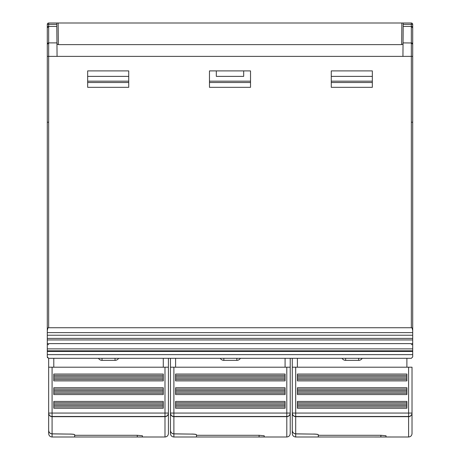 <?xml version="1.0" encoding="UTF-8"?>
<svg xmlns="http://www.w3.org/2000/svg" width="460" height="460" viewBox="0 0 460 460"><rect width="100%" height="100%" fill="white"/><g stroke="black" fill="none" stroke-linecap="round" stroke-linejoin="round"><path stroke-width="0.69" d="M411.338 327.738C411.838 327.296 412.292 328.273 412.706 330.671L412.706 24.369A1.368 1.368 0 0 0 411.338 23L403.224 23L403.196 26.421L411.338 26.421L411.338 42.901A1.368 1.345 0 0 1 412.706 44.252L411.338 42.975L411.338 327.738L48.662 327.738C48.162 327.296 47.708 328.273 47.294 330.671L47.294 332.609L412.706 332.609L412.706 356.937L411.338 358.305L48.662 358.305L47.294 356.937A1.368 1.368 0 0 1 47.294 356.937L47.294 354.625L47.294 356.937M412.706 354.625L47.294 354.625L47.294 351.434L412.706 351.434M412.706 350.813L47.294 350.813L47.294 351.434M47.294 350.813L47.294 343.608L412.706 343.608M412.706 339.94L47.294 339.94L47.294 343.608M412.706 338.399L47.294 338.399L47.294 339.94M412.706 335.225L47.294 335.225L47.294 338.399M47.294 332.609L47.294 335.225M412.706 322.707L412.706 331.551M47.294 322.707L47.294 331.551M412.706 330.671L412.706 332.609M372.335 87.325L331.275 87.325L331.275 70.903L372.335 70.903L372.335 87.325M87.665 87.325L128.725 87.325L128.725 70.903L87.665 70.903L87.665 87.325M250.527 87.325L209.472 87.325L209.472 70.903L250.527 70.903L250.527 87.325M58.328 44.626L58.144 23L48.662 23L56.775 23L56.954 43.913L58.328 44.626L401.672 44.626L403.046 43.913L403.196 26.421L411.338 26.421L412.706 27.79L412.706 46.368M412.706 40.106L412.706 39.732M411.338 122.222L412.706 122.222L412.706 330.016M56.787 24.369L48.662 24.369L48.662 26.421L56.804 26.421L48.662 26.421L48.662 56.379L412.706 56.379L412.706 44.315M47.294 330.671L47.294 44.315L48.662 42.975M56.948 42.901L48.662 42.901A1.368 1.345 180 0 0 47.294 44.252L47.294 44.315M48.662 122.222L47.294 122.222L47.294 330.016M47.294 24.369A1.368 1.368 0 0 1 48.662 23L48.662 24.369L47.294 24.369L47.294 56.379L47.294 24.369A1.368 1.368 0 0 1 48.662 23A1.368 1.368 0 0 0 47.696 23.402M47.294 40.106L47.294 27.796A1.368 1.368 180 0 1 48.662 26.421L47.294 27.79L47.294 46.368M47.38 357.426A1.368 1.368 0 0 0 47.621 357.828A1.368 1.368 0 0 1 47.38 357.426A1.368 1.368 0 0 0 47.621 357.828M403.213 24.369L411.338 24.369L411.338 23L403.224 23L402.937 56.379M58.144 23L403.224 23M243.685 70.903L243.685 76.377L216.315 76.377L216.315 70.903M331.275 70.903L331.275 76.377L372.335 76.377L372.335 70.903M128.725 70.903L128.725 76.377L87.665 76.377L87.665 70.903M56.775 23L57.063 56.379M412.706 24.369A1.368 1.368 0 0 0 412.304 23.402A1.368 1.368 0 0 1 412.706 24.369L411.338 24.369L411.338 26.421A1.368 1.368 0 0 1 412.706 27.79M87.665 81.167L128.725 81.167M209.472 81.167L250.527 81.167M331.275 81.167L372.335 81.167M48.662 430.399C48.869 432.503 50.008 433.671 52.083 433.895L69.977 434.102L52.083 433.843C50.008 433.619 48.869 432.457 48.662 430.347L48.662 433.579C48.864 435.654 50.002 436.799 52.083 437L52.083 433.895M52.083 437L74.664 437L74.664 434.734C74.411 434.384 72.847 434.177 69.977 434.102M168.412 358.305L168.412 413.051C168.159 415.311 167.014 416.518 164.99 416.674L164.99 437C167.072 436.799 168.21 435.654 168.412 433.579L168.412 413.051A3.421 3.421 0 0 1 164.99 416.472L52.083 416.472A3.421 3.421 0 0 1 48.662 413.051L48.662 358.305M48.662 424.822L48.662 407.577M52.083 367.201L52.083 413.051L164.99 413.051L164.99 416.674L52.083 416.674C50.059 416.518 48.915 415.311 48.662 413.051L48.662 430.347M48.662 367.201L168.412 367.201M168.371 413.632L168.28 414M168.291 414.011L168.366 413.666M48.662 427.76L48.662 433.205M74.664 435.292L74.664 436.983L142.41 436.994L142.41 435.764L137.275 435.292L74.664 435.292L74.664 434.694C74.411 434.338 72.847 434.125 69.977 434.056M164.99 437L142.41 436.994M48.84 414.149L48.662 413.051L52.083 413.051L52.083 433.843M53.791 375.412L53.791 380.886L163.283 380.886L163.283 374.043L53.791 374.043L53.791 375.412L163.283 375.412M163.283 379.517L53.791 379.517M163.283 387.728L53.791 387.728L53.791 394.571L163.283 394.571L163.283 387.728L159.517 387.728M53.791 389.097L163.283 389.097M163.283 393.202L53.791 393.202M163.283 401.419L53.791 401.419L53.791 408.261L163.283 408.261L163.283 401.419L159.517 401.419M53.791 402.787L163.283 402.787M163.283 406.893L53.791 406.893M102.034 360.358L115.04 360.358L115.04 358.305L102.034 358.305L102.034 360.358A4.105 4.105 0 0 1 98.48 358.305M170.464 430.399C170.671 432.503 171.816 433.671 173.886 433.895L191.785 434.102L173.886 433.843C171.816 433.619 170.677 432.457 170.464 430.347L170.464 433.579C170.671 435.654 171.81 436.799 173.886 437L173.886 433.895M173.886 437L196.472 437L196.472 434.734C196.213 434.384 194.655 434.177 191.785 434.102M290.22 358.305L290.22 413.051C289.961 415.311 288.822 416.518 286.798 416.674L286.798 437C288.874 436.799 290.013 435.654 290.22 433.579L290.22 413.051A3.421 3.421 0 0 1 286.798 416.472L173.886 416.472A3.421 3.421 0 0 1 170.464 413.051L170.464 358.305M170.464 424.822L170.464 407.577M173.886 367.201L173.886 413.051L286.798 413.051L286.798 416.674L173.886 416.674C171.862 416.518 170.723 415.311 170.464 413.051L170.464 430.347M170.464 367.201L290.22 367.201M290.174 413.632L290.082 414M287.471 416.605L287.764 416.524M170.464 427.76L170.464 433.205M196.472 435.292L196.472 436.983L264.212 436.994L264.212 435.764L259.083 435.292L196.472 435.292L196.472 434.694C196.213 434.338 194.655 434.125 191.785 434.056M286.798 437L264.212 436.994M170.648 414.149L170.464 413.051L173.886 413.051L173.886 433.843M175.599 375.412L175.599 380.886L285.085 380.886L285.085 374.043L175.599 374.043L175.599 375.412L285.085 375.412M285.085 379.517L175.599 379.517M285.085 387.728L175.599 387.728L175.599 394.571L285.085 394.571L285.085 387.728L281.325 387.728M175.599 389.097L285.085 389.097M285.085 393.202L175.599 393.202M285.085 401.419L175.599 401.419L175.599 408.261L285.085 408.261L285.085 401.419L281.325 401.419M175.599 402.787L285.085 402.787M285.085 406.893L175.599 406.893M223.842 360.358L236.842 360.358L236.842 358.305L223.842 358.305L223.842 360.358A4.105 4.105 0 0 1 220.288 358.305M292.272 430.399C292.479 432.503 293.618 433.671 295.694 433.895L313.588 434.102L295.694 433.843C293.618 433.619 292.479 432.457 292.272 430.347L292.272 433.579C292.474 435.654 293.612 436.799 295.694 437L295.694 433.895M295.694 437L318.274 437L318.274 434.734C318.021 434.384 316.457 434.177 313.588 434.102M292.272 367.201L412.022 367.201L412.022 413.051C411.769 415.311 410.625 416.518 408.601 416.674L408.601 437C410.682 436.799 411.821 435.654 412.022 433.579L412.022 413.051A3.421 3.421 0 0 1 408.601 416.472L295.694 416.472A3.421 3.421 0 0 1 292.272 413.051L292.272 358.305M292.272 424.822L292.272 407.577M295.694 367.201L295.694 413.051L408.601 413.051L408.601 416.674L295.694 416.674C293.67 416.518 292.525 415.311 292.272 413.051L292.272 430.347M411.982 413.632L411.89 414M292.272 427.76L292.272 433.205M318.274 435.292L318.274 436.983L386.02 436.994L386.02 435.764L380.886 435.292L318.274 435.292L318.274 434.694C318.021 434.338 316.457 434.125 313.588 434.056M408.601 437L386.02 436.994M292.451 414.149L292.272 413.051L295.694 413.051L295.694 433.843M297.401 375.412L297.401 380.886L406.893 380.886L406.893 374.043L297.401 374.043L297.401 375.412L406.893 375.412M406.893 379.517L297.401 379.517M406.893 387.728L297.401 387.728L297.401 394.571L406.893 394.571L406.893 387.728L403.127 387.728M297.401 389.097L406.893 389.097M406.893 393.202L297.401 393.202M406.893 401.419L297.401 401.419L297.401 408.261L406.893 408.261L406.893 401.419L403.127 401.419M297.401 402.787L406.893 402.787M406.893 406.893L297.401 406.893M345.644 360.358L358.65 360.358L358.65 358.305L345.644 358.305L345.644 360.358A4.105 4.105 0 0 1 342.091 358.305M412.706 348.887L47.294 348.887M47.294 56.379L48.662 56.379L48.662 327.738M411.338 42.975L403.052 42.901M48.662 344.62L47.294 344.62L48.662 344.62M401.672 44.626L401.856 23M411.338 344.62L412.706 344.62M403.196 26.421L411.338 26.421M372.335 82.512L331.275 82.512M250.527 82.512L209.472 82.512M128.725 82.512L87.665 82.512M163.283 367.201L163.283 358.305M53.791 358.305L53.791 367.201M115.04 360.358A4.105 4.105 0 0 0 118.594 358.305M168.412 413.051L164.99 413.051L164.99 367.201M52.083 416.472A3.421 3.421 0 0 1 48.662 413.051L48.697 413.54M137.275 436.983L137.275 435.292M163.283 376.78L53.791 376.78M53.791 378.149L163.283 378.149M163.283 390.465L53.791 390.465M53.791 391.834L163.283 391.834M163.283 404.156L53.791 404.156M53.791 405.524L163.283 405.524M285.085 367.201L285.085 358.305M175.599 358.305L175.599 367.201M236.842 360.358A4.105 4.105 0 0 0 240.396 358.305M290.22 413.051L286.798 413.051L286.798 367.201M173.886 416.472A3.421 3.421 0 0 1 170.464 413.051L170.499 413.54M259.083 436.983L259.083 435.292M285.085 376.78L175.599 376.78M175.599 378.149L285.085 378.149M285.085 390.465L175.599 390.465M175.599 391.834L285.085 391.834M285.085 404.156L175.599 404.156M175.599 405.524L285.085 405.524M406.893 367.201L406.893 358.305M297.401 358.305L297.401 367.201M358.65 360.358A4.105 4.105 0 0 0 362.204 358.305M412.022 413.051L408.601 413.051L408.601 367.201M295.694 416.472A3.421 3.421 0 0 1 292.272 413.051L292.307 413.54M380.886 436.983L380.886 435.292M406.893 376.78L297.401 376.78M297.401 378.149L406.893 378.149M406.893 390.465L297.401 390.465M297.401 391.834L406.893 391.834M406.893 404.156L297.401 404.156M297.401 405.524L406.893 405.524"/></g></svg>
